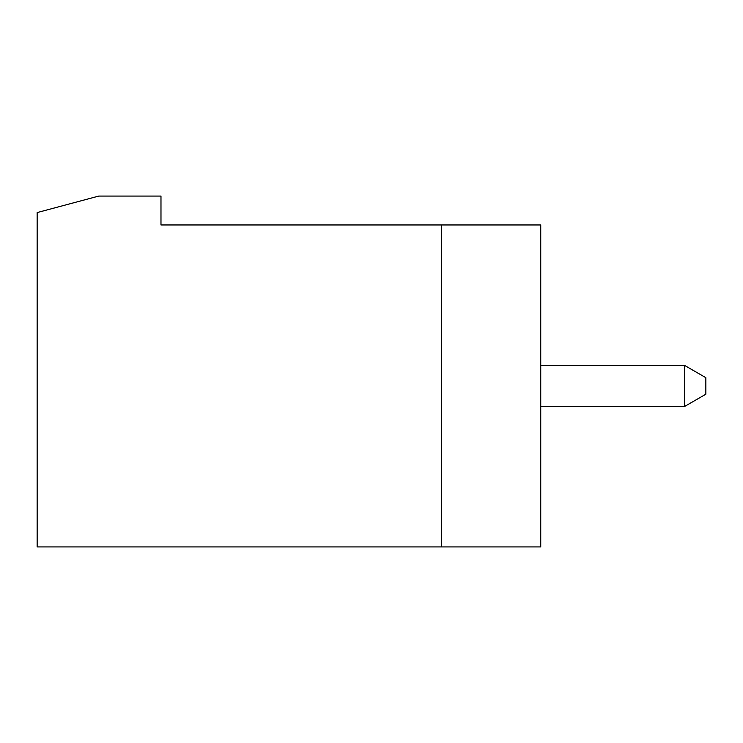 <?xml version="1.0" encoding="UTF-8"?>
<svg xmlns="http://www.w3.org/2000/svg" width="743" height="743" viewBox="0 0 743 743"><rect width="100%" height="100%" fill="white"/><g stroke="black" fill="none" stroke-linecap="round" stroke-linejoin="round"><path stroke-width="1.11" d="M684.405 406.588L705.85 394.199L705.85 377.695L684.405 365.305L684.405 406.588L540.737 406.588M37.15 212.582L98.773 196.068L160.98 196.068L160.98 224.962L540.737 224.962L540.737 546.932L37.15 546.932L37.15 212.582M441.676 224.962L441.676 546.932M684.405 365.305L540.737 365.305"/></g></svg>
